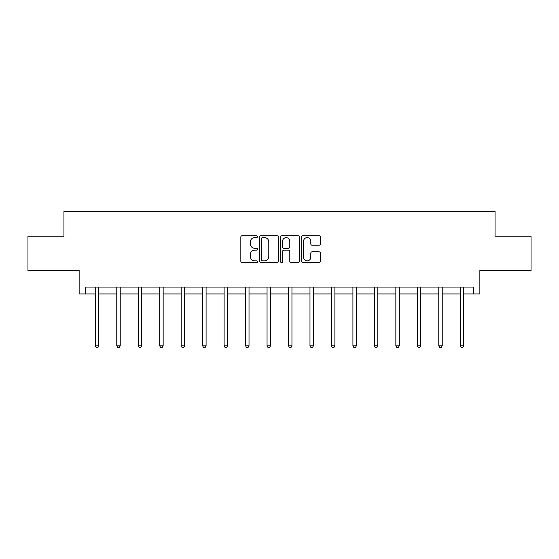 <?xml version="1.0" encoding="UTF-8"?>
<svg xmlns="http://www.w3.org/2000/svg" width="559" height="559" viewBox="0 0 559 559"><rect width="100%" height="100%" fill="white"/><g stroke="black" fill="none" stroke-linecap="round" stroke-linejoin="round"><path stroke-width="0.84" d="M257.482 236.653A0.943 0.943 0 0 0 256.539 235.702L242.187 235.702A1.349 1.349 0 0 0 240.838 237.058L240.838 261.367A1.349 1.349 0 0 0 242.187 262.716L256.539 262.716A0.943 0.943 0 0 0 257.482 261.773A0.943 0.943 0 0 0 256.539 260.829L254.68 260.829A4.325 4.325 0 0 1 250.355 256.504L250.355 254.478A4.325 4.325 0 0 1 254.68 250.159L256.539 250.159A0.943 0.943 0 0 0 257.482 249.209A0.943 0.943 0 0 0 256.539 248.266L254.68 248.266A4.325 4.325 0 0 1 250.355 243.948L250.355 241.921A4.325 4.325 0 0 1 254.68 237.596L256.539 237.596A0.943 0.943 0 0 0 257.482 236.653M85.401 293.936L85.401 287.053L473.599 287.053L473.599 293.936L479.86 293.936L479.86 270.542L531.05 270.542L531.05 236.143L495.064 236.143L495.064 211.372L63.936 211.372L63.936 236.143L27.95 236.143L27.95 270.542L79.14 270.542L79.14 293.936L95.309 293.936M318.972 245.226A1.349 1.349 0 0 0 320.328 243.878L320.328 237.058A1.349 1.349 0 0 0 318.972 235.702L303.034 235.702A1.349 1.349 0 0 0 301.685 237.058L301.685 261.367A1.349 1.349 0 0 0 303.034 262.716L318.972 262.716A1.349 1.349 0 0 0 320.328 261.367L320.328 253.129A1.349 1.349 0 0 0 318.972 251.781L312.153 251.781A1.349 1.349 0 0 0 310.804 253.129L310.804 257.217A3.613 3.613 0 0 1 307.191 260.829A3.613 3.613 0 0 1 303.579 257.217L303.579 241.208A3.613 3.613 0 0 1 307.191 237.596A3.613 3.613 0 0 1 310.804 241.208L310.804 243.878A1.349 1.349 0 0 0 312.153 245.226L318.972 245.226M278.319 237.058A1.349 1.349 0 0 0 276.971 235.702L261.032 235.702A1.349 1.349 0 0 0 259.676 237.058L259.676 261.367A1.349 1.349 0 0 0 261.032 262.716L276.971 262.716A1.349 1.349 0 0 0 278.319 261.367L278.319 237.058M282.029 235.702L297.968 235.702A1.349 1.349 0 0 1 299.324 237.058L299.324 261.367A1.349 1.349 0 0 1 297.968 262.716L291.148 262.716A1.349 1.349 0 0 1 289.8 261.367L289.8 251.508A1.349 1.349 0 0 0 288.451 250.159L283.923 250.159A1.349 1.349 0 0 0 282.575 251.508L282.575 261.773A0.943 0.943 0 0 1 281.624 262.716A0.943 0.943 0 0 1 280.681 261.773L280.681 237.058A1.349 1.349 0 0 1 282.029 235.702M98.747 293.936L116.775 293.936M120.22 293.936L138.241 293.936M141.686 293.936L159.713 293.936M163.151 293.936L181.179 293.936M184.617 293.936L202.644 293.936M206.082 293.936L224.11 293.936M227.555 293.936L245.583 293.936M249.021 293.936L267.048 293.936M270.486 293.936L288.514 293.936M291.952 293.936L309.979 293.936M313.417 293.936L331.445 293.936M334.89 293.936L352.918 293.936M356.356 293.936L374.383 293.936M377.821 293.936L395.849 293.936M399.287 293.936L417.314 293.936M420.759 293.936L438.78 293.936M442.225 293.936L460.253 293.936M463.69 293.936L473.599 293.936M262.513 237.596A0.943 0.943 0 0 0 261.57 238.539L261.57 259.886A0.943 0.943 0 0 0 262.513 260.829L264.47 260.829A4.325 4.325 0 0 0 268.795 256.504L268.795 241.921A4.325 4.325 0 0 0 264.47 237.596L262.513 237.596M289.8 241.278A3.613 3.613 0 0 0 286.187 237.666A3.613 3.613 0 0 0 282.575 241.278L282.575 246.917A1.349 1.349 0 0 0 283.923 248.266L288.451 248.266A1.349 1.349 0 0 0 289.8 246.917L289.8 241.278M98.929 287.053L98.852 287.256A1.377 1.377 0 0 0 98.747 287.773L98.747 345.839L95.309 345.839L95.309 287.773A1.377 1.377 0 0 0 95.212 287.256L95.128 287.053M98.747 345.839L97.72 347.628L96.344 347.628L95.309 345.839M120.395 287.053L120.318 287.256A1.377 1.377 0 0 0 120.22 287.773L120.22 345.839L116.775 345.839L116.775 287.773A1.377 1.377 0 0 0 116.677 287.256L116.593 287.053M120.22 345.839L119.186 347.628L117.809 347.628L116.775 345.839M141.867 287.053L141.783 287.256A1.377 1.377 0 0 0 141.686 287.773L141.686 345.839L138.241 345.839L138.241 287.773A1.377 1.377 0 0 0 138.143 287.256L138.066 287.053M141.686 345.839L140.651 347.628L139.275 347.628L138.241 345.839M163.333 287.053L163.249 287.256A1.377 1.377 0 0 0 163.151 287.773L163.151 345.839L159.713 345.839L159.713 287.773A1.377 1.377 0 0 0 159.608 287.256L159.532 287.053M163.151 345.839L162.117 347.628L160.74 347.628L159.713 345.839M184.798 287.053L184.715 287.256A1.377 1.377 0 0 0 184.617 287.773L184.617 345.839L181.179 345.839L181.179 287.773A1.377 1.377 0 0 0 181.081 287.256L180.997 287.053M184.617 345.839L183.59 347.628L182.213 347.628L181.179 345.839M206.264 287.053L206.187 287.256A1.377 1.377 0 0 0 206.082 287.773L206.082 345.839L202.644 345.839L202.644 287.773A1.377 1.377 0 0 0 202.547 287.256L202.463 287.053M206.082 345.839L205.055 347.628L203.679 347.628L202.644 345.839M227.737 287.053L227.653 287.256A1.377 1.377 0 0 0 227.555 287.773L227.555 345.839L224.11 345.839L224.11 287.773A1.377 1.377 0 0 0 224.012 287.256L223.928 287.053M227.555 345.839L226.521 347.628L225.144 347.628L224.11 345.839M249.202 287.053L249.118 287.256A1.377 1.377 0 0 0 249.021 287.773L249.021 345.839L245.583 345.839L245.583 287.773A1.377 1.377 0 0 0 245.478 287.256L245.401 287.053M249.021 345.839L247.986 347.628L246.61 347.628L245.583 345.839M270.668 287.053L270.584 287.256A1.377 1.377 0 0 0 270.486 287.773L270.486 345.839L267.048 345.839L267.048 287.773A1.377 1.377 0 0 0 266.943 287.256L266.867 287.053M270.486 345.839L269.452 347.628L268.075 347.628L267.048 345.839M292.133 287.053L292.057 287.256A1.377 1.377 0 0 0 291.952 287.773L291.952 345.839L288.514 345.839L288.514 287.773A1.377 1.377 0 0 0 288.416 287.256L288.332 287.053M291.952 345.839L290.925 347.628L289.548 347.628L288.514 345.839M313.599 287.053L313.522 287.256A1.377 1.377 0 0 0 313.417 287.773L313.417 345.839L309.979 345.839L309.979 287.773A1.377 1.377 0 0 0 309.882 287.256L309.798 287.053M313.417 345.839L312.39 347.628L311.014 347.628L309.979 345.839M335.072 287.053L334.988 287.256A1.377 1.377 0 0 0 334.89 287.773L334.89 345.839L331.445 345.839L331.445 287.773A1.377 1.377 0 0 0 331.347 287.256L331.263 287.053M334.89 345.839L333.856 347.628L332.479 347.628L331.445 345.839M356.537 287.053L356.453 287.256A1.377 1.377 0 0 0 356.356 287.773L356.356 345.839L352.918 345.839L352.918 287.773A1.377 1.377 0 0 0 352.813 287.256L352.736 287.053M356.356 345.839L355.321 347.628L353.945 347.628L352.918 345.839M378.003 287.053L377.919 287.256A1.377 1.377 0 0 0 377.821 287.773L377.821 345.839L374.383 345.839L374.383 287.773A1.377 1.377 0 0 0 374.285 287.256L374.202 287.053M377.821 345.839L376.787 347.628L375.41 347.628L374.383 345.839M399.468 287.053L399.392 287.256A1.377 1.377 0 0 0 399.287 287.773L399.287 345.839L395.849 345.839L395.849 287.773A1.377 1.377 0 0 0 395.751 287.256L395.667 287.053M399.287 345.839L398.26 347.628L396.883 347.628L395.849 345.839M420.934 287.053L420.857 287.256A1.377 1.377 0 0 0 420.759 287.773L420.759 345.839L417.314 345.839L417.314 287.773A1.377 1.377 0 0 0 417.217 287.256L417.133 287.053M420.759 345.839L419.725 347.628L418.349 347.628L417.314 345.839M442.407 287.053L442.323 287.256A1.377 1.377 0 0 0 442.225 287.773L442.225 345.839L438.78 345.839L438.78 287.773A1.377 1.377 0 0 0 438.682 287.256L438.605 287.053M442.225 345.839L441.191 347.628L439.814 347.628L438.78 345.839M463.872 287.053L463.788 287.256A1.377 1.377 0 0 0 463.69 287.773L463.69 345.839L460.253 345.839L460.253 287.773A1.377 1.377 0 0 0 460.148 287.256L460.071 287.053M463.69 345.839L462.656 347.628L461.28 347.628L460.253 345.839"/></g></svg>
